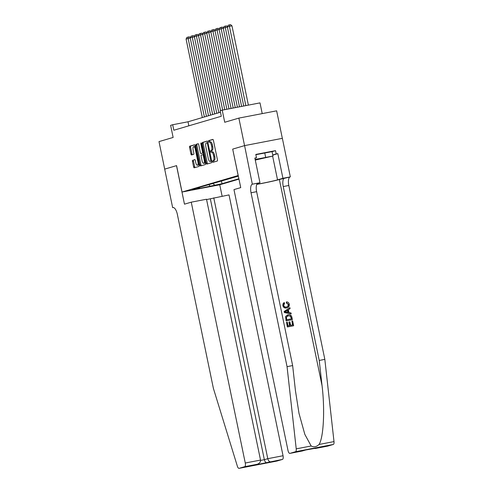 <?xml version="1.0" encoding="UTF-8"?>
<svg xmlns="http://www.w3.org/2000/svg" width="493" height="493" viewBox="0 0 493 493"><rect width="100%" height="100%" fill="white"/><g stroke="black" fill="none" stroke-linecap="round" stroke-linejoin="round"><path stroke-width="0.74" d="M212.52 161.624L212.958 162.296L217.265 161.026A1.103 0.419 -100.9 0 0 217.444 159.831L213.42 140.382A1.103 0.419 -100.9 0 0 212.803 139.42L208.484 140.69L208.785 142.206L209.352 142.039A3.531 1.343 -100.9 0 1 209.402 142.027A3.531 1.343 -100.9 0 1 211.368 145.115L211.7 146.735A3.531 1.343 -100.9 0 1 211.121 150.575L210.566 150.735L210.437 151.573L210.868 152.251L211.435 152.084A3.531 1.343 -100.9 0 1 211.485 152.072A3.531 1.343 -100.9 0 1 213.444 155.159L213.783 156.78A3.531 1.343 -100.9 0 1 213.204 160.619L212.643 160.78L212.52 161.624M211.534 152.066L212.458 151.887A3.531 1.343 -100.9 0 1 212.501 151.875A3.531 1.343 -100.9 0 1 214.467 154.962L214.806 156.583A3.531 1.343 -100.9 0 1 214.221 160.422L213.666 160.589L213.82 162.043M212.976 139.47L209.507 140.493L209.685 141.972M209.451 142.021L210.375 141.842A3.531 1.343 -100.9 0 1 210.425 141.83A3.531 1.343 -100.9 0 1 212.384 144.917L212.723 146.538A3.531 1.343 -100.9 0 1 212.144 150.377L211.583 150.538L211.768 152.017M220.562 184.29L213.771 185.645L220.562 184.29M192.652 160.188A1.103 0.419 -100.9 0 0 192.473 161.39L193.601 166.844A1.103 0.419 -100.9 0 0 194.217 167.811A1.103 0.419 -100.9 0 0 194.23 167.805L199.012 166.4A1.103 0.419 -100.9 0 0 199.19 165.198L195.166 145.755A1.103 0.419 -100.9 0 0 194.55 144.788L189.756 146.199A1.103 0.419 -100.9 0 0 189.577 147.401L190.939 153.989A1.103 0.419 -100.9 0 0 191.555 154.956L193.613 154.346A1.103 0.419 -100.9 0 0 193.798 153.15L193.12 149.878A2.952 1.128 -100.9 0 1 193.644 146.661A2.952 1.128 -100.9 0 1 195.29 149.243L197.939 162.043A2.952 1.128 -100.9 0 1 197.41 165.26A2.952 1.128 -100.9 0 1 195.77 162.684L195.327 160.545A1.103 0.419 -100.9 0 0 194.717 159.584L193.675 159.991A1.103 0.419 -100.9 0 0 193.49 161.193L194.624 166.646A1.103 0.419 -100.9 0 0 195.062 167.558M173.24 207.535L172.655 207.645L164.68 169.124L176.568 165.63L182.034 192.042L238.168 175.526L232.696 149.114L244.565 145.62L238.865 118.104L224.728 122.264L222.22 110.161L220.161 110.765L221.295 116.268L173.832 130.238L172.692 124.735L170.627 125.339L173.135 137.448L158.999 141.608L164.699 169.117L176.5 165.648L184.481 204.17L191.247 202.173L245.267 463.013L260.532 460.074L206.512 199.234L191.247 202.173M206.203 163.14A1.103 0.419 -100.9 0 0 206.814 164.101A1.103 0.419 -100.9 0 0 206.832 164.095L211.614 162.69A1.103 0.419 -100.9 0 0 211.793 161.494L207.763 142.046A1.103 0.419 -100.9 0 0 207.152 141.084A1.103 0.419 -100.9 0 0 207.134 141.084L202.358 142.489A1.103 0.419 -100.9 0 0 202.173 143.691L206.203 163.14L207.22 162.943A1.103 0.419 -100.9 0 0 207.664 163.855M198.118 143.74A1.103 0.419 -100.9 0 1 198.728 144.702L200.361 152.59A1.103 0.419 -100.9 0 0 200.978 153.557A1.103 0.419 -100.9 0 0 200.996 153.551L202.352 153.15A1.103 0.419 -100.9 0 0 202.531 151.955L200.83 143.74L200.971 142.902L201.397 143.574L205.495 163.343A1.103 0.419 -100.9 0 1 205.31 164.545L200.528 165.95A1.103 0.419 -100.9 0 0 200.528 165.95A1.103 0.419 -100.9 0 1 199.899 164.989L195.875 145.546A1.103 0.419 -100.9 0 1 196.054 144.344L198.1 143.746A1.103 0.419 -100.9 0 1 198.118 143.74L198.1 143.746M238.865 118.104L276.641 110.833L282.341 138.342M238.982 179.132L219.81 184.77L182.034 192.042M221.431 180.857L222.023 183.716L238.902 178.749M222.023 183.716L194.815 189.417L199.357 188.079L192.208 189.454L238.359 176.118M262.221 113.612L259.996 102.883L222.22 110.161M220.463 112.231L188.006 121.783L172.692 124.735M188.844 125.82L188.006 121.783M199.357 188.079L199.899 187.192M212.612 183.451L214.874 185.091M210.332 186.428L208.816 184.567M232.696 149.114L240.738 187.617L233.965 189.608L287.986 450.448A3.371 1.288 -100.9 0 0 289.859 453.394A3.371 1.288 -100.9 0 0 289.909 453.381L295.541 451.724A3.371 1.288 -100.9 0 0 296.225 448.858L287.055 366.65L251.042 192.757A7.87 3.001 79.1 0 1 252.336 184.203L244.583 145.614L232.758 149.096M207.325 141.134L203.375 142.298A1.103 0.419 -100.9 0 0 203.196 143.494L207.22 162.943M210.85 161.31L207.442 143.401L207.017 142.724L206.419 142.902A3.531 1.343 -100.9 0 0 205.834 146.741L208.249 158.407A3.531 1.343 -100.9 0 0 210.215 161.494A3.531 1.343 -100.9 0 0 210.264 161.482L211.719 161.143L210.264 161.482M198.291 143.79L197.077 144.147A1.103 0.419 -100.9 0 0 196.898 145.349L200.922 164.791A1.103 0.419 -100.9 0 0 201.366 165.71M201.982 153.36A1.103 0.419 -100.9 0 0 202.001 153.36A1.103 0.419 -100.9 0 0 202.013 153.354L203.344 152.966L202.352 153.15M202.056 160.773A2.952 1.128 -100.9 0 0 203.701 163.356A2.952 1.128 -100.9 0 0 204.225 160.139L203.295 155.628A1.103 0.419 -100.9 0 0 202.678 154.66A1.103 0.419 -100.9 0 0 202.666 154.666L201.304 155.067A1.103 0.419 -100.9 0 0 201.126 156.263L202.056 160.773M203.701 163.356L204.724 163.158A2.952 1.128 -100.9 0 0 205.291 162.382M194.889 159.633L193.675 159.991M197.41 165.26L198.432 165.069A2.952 1.128 -100.9 0 0 199.006 164.286M195.394 146.859A2.952 1.128 -100.9 0 0 194.667 146.464L193.644 146.661M194.723 144.843L190.779 146.002A1.103 0.419 -100.9 0 0 190.594 147.204L191.962 153.791A1.103 0.419 -100.9 0 0 192.399 154.703M248.386 105.12L231.969 25.839L229.418 26.332L245.834 105.613M243.727 106.02L227.353 26.942L228.13 25.272L229.578 24.847L230.595 24.65L231.969 25.839M229.578 24.847L229.418 26.332L227.353 26.942M255.238 159.898L268.328 157.039L255.183 159.633M255.861 154.697L272.05 151.634L272.962 156.034L255.275 160.077M255.146 159.442L272.962 156.034M264.729 152.818L265.641 157.218M291.936 321.042L292.639 320.906L293.643 325.731L287.518 326.908L286.55 322.256L287.259 322.12L288.029 325.842L289.915 325.479L289.194 322.009L289.902 321.874L290.623 325.343L292.743 324.936L291.936 321.042L292.491 324.986M289.194 322.009L288.867 322.108L289.582 325.546M286.55 322.256L287.327 326.964A14.648 0.499 168.3 0 0 293.452 325.787L293.643 325.731M287.832 314.91L285.638 316.395L286.069 320.869A14.648 0.499 168.3 0 0 292.195 319.692L286.254 320.814L285.632 317.375L285.872 316.327L288.159 314.811C290.118 314.429 291.363 315.249 291.887 317.27L292.38 319.637M286.667 301.895C288.041 302.012 288.904 302.776 289.262 304.199C289.52 306.258 288.664 307.484 286.71 307.872C284.818 308.193 283.58 307.379 282.982 305.426C282.748 304.113 283.161 303.152 284.239 302.542L284.615 303.435L283.703 305.333C284.178 306.726 285.114 307.262 286.513 306.942C287.961 306.751 288.651 305.906 288.571 304.421L286.655 302.868L286.667 301.895L286.353 301.987L286.341 302.961L288.337 304.495L287.764 306.344M284.239 302.542L282.809 305.481C283.346 307.441 284.541 308.273 286.378 307.971L287.099 307.78L286.378 307.971M256.767 184.394A14.648 0.499 168.3 0 0 279.365 179.52L290.34 176.864L282.36 138.342L244.583 145.614M287.055 366.65L292.645 365.572L295.455 390.783L298.998 413.35L304.834 434.382L311.163 445.986C313.85 447.379 316.488 446.874 319.063 444.464C323.599 437.47 325.01 409.701 322.052 385.662L319.236 360.451L283.228 186.557A7.87 3.001 79.1 0 1 284.523 178.004M289.896 307.638L284.128 311.496L284.344 312.55L291.197 313.936L284.529 312.494L284.313 311.44L289.896 307.638L290.1 308.63L288.368 309.746L288.953 312.556L290.993 312.944L291.197 313.936M319.236 360.451L324.832 359.372L288.818 185.485A7.87 3.001 79.1 0 1 290.112 176.925M252.336 184.203L257.925 183.125A7.87 3.001 79.1 0 0 256.631 191.678L292.645 365.572M289.909 453.381L305.531 450.023L327.685 446.11L333.317 444.452L295.541 451.724M319.063 444.464L334.001 441.586L324.832 359.372M252.564 184.136L259.965 182.712L254.856 158.056L256.489 157.742L254.893 158.216M272.056 151.665L275.513 150.648L255.805 154.438L256.489 157.742M275.513 150.648L276.197 153.945L277.83 153.631L282.939 178.287L290.34 176.864M256.816 184.29A12.652 0.431 168.3 0 0 277.547 179.871L282.939 178.287M259.965 182.712L257.352 183.476M334.001 441.586A3.371 1.288 79.1 0 1 333.317 444.452M277.83 153.631L272.771 155.122M272.74 154.968L276.197 153.945M302.11 451.033L305.648 450.004M318.909 447.453L318.589 447.508M315.483 448.457L313.375 448.519M286.655 302.868L286.341 302.961M286.513 306.942L286.951 306.837M286.353 312.063L288.189 312.414L287.721 310.159L285.127 311.829L286.353 312.063M287.413 310.356L287.826 312.346M287.376 315.021L288.159 314.811M290.439 316.001L288.011 315.847L286.39 317.295L286.766 319.747L291.48 318.842L290.439 316.001L287.894 315.853M291.197 317.48L291.227 318.891M290.167 316.081L290.95 317.554M206.579 199.573L229.023 194.901L283.044 455.742A3.371 1.288 79.1 0 1 282.489 459.408L276.856 461.066A3.371 1.288 79.1 0 1 276.807 461.078L239.031 468.35A3.371 1.288 -100.9 0 1 237.355 466.181L213.377 388.33L177.369 214.437A7.87 3.001 -100.9 0 0 172.988 207.553A7.87 3.001 -100.9 0 0 172.883 207.578L172.655 207.645M282.489 459.408L253.488 465.343L256.915 464.332L244.713 466.68L239.08 468.338L276.856 461.066M219.749 184.783L222.121 196.232M213.765 197.841L267.779 458.681L283.044 455.742M244.713 466.68A3.371 1.288 -100.9 0 0 245.267 463.013M210.338 198.852L264.353 459.686L267.779 458.681C268.309 460.659 269.141 461.682 270.287 461.756M266.861 462.767C265.721 462.693 264.883 461.664 264.353 459.686L260.575 460.413M253.488 465.343L256.915 464.332C259.466 463.549 260.668 462.126 260.532 460.074M227.396 27.14L225.289 27.546L241.619 106.426M239.518 106.827L223.224 28.156L224.001 26.486L226.466 25.864L227.452 26.721M225.449 26.061L225.289 27.546L223.224 28.156M223.267 28.36L221.16 28.76L237.41 107.234M235.303 107.64L219.095 29.37L219.878 27.7L222.343 27.078L223.329 27.935M221.32 27.275L221.16 28.76L219.095 29.37M219.138 29.574L217.031 29.974L233.201 108.047M231.094 108.448L214.966 30.584L215.749 28.914L218.214 28.292L219.2 29.149M217.191 28.489L217.031 29.974L214.966 30.584M215.01 30.788L212.908 31.188L228.986 108.854M226.885 109.261L210.844 31.799L211.62 30.128L214.085 29.506L215.071 30.363M213.068 29.703L212.908 31.188L210.844 31.799M210.881 32.002L208.779 32.409L224.777 109.668M222.676 110.075L206.715 33.013L207.491 31.342L209.956 30.72L210.942 31.577M208.94 30.917L208.779 32.409L206.715 33.013M206.758 33.216L204.65 33.623L220.599 110.635M218.843 112.712L202.586 34.227L203.369 32.556L205.834 31.934L206.82 32.791M204.811 32.131L204.65 33.623L202.586 34.227M202.629 34.43L200.522 34.837L216.778 113.316M214.714 113.926L198.457 35.441L199.24 33.77L201.705 33.148L202.691 34.005M200.682 33.345L200.522 34.837L198.457 35.441M198.5 35.644L196.399 36.051L212.649 114.53M210.585 115.14L194.334 36.655L195.111 34.985L197.576 34.368L198.562 35.225M196.553 34.559L196.399 36.051L194.334 36.655M194.371 36.858L192.27 37.265L208.521 115.75M206.456 116.354L190.206 37.869L190.982 36.199L193.447 35.582L194.433 36.439M192.43 35.779L192.27 37.265L190.206 37.869M190.249 38.072L188.141 38.479L204.392 116.964M202.333 117.568L186.077 39.083L186.859 37.419L189.324 36.796L190.31 37.653M188.301 36.993L188.141 38.479L186.077 39.083M214.221 160.422L213.204 160.619M214.806 156.583L213.783 156.78M214.467 154.962L213.444 155.159M211.583 150.538L210.566 150.735M212.144 150.377L211.121 150.575M212.723 146.538L211.7 146.735M212.384 144.917L211.368 145.115M209.507 140.493L208.484 140.69M213.666 160.589L212.643 160.78M203.196 143.494L202.173 143.691M203.375 142.298L202.358 142.489M211.559 160.361L210.979 160.471M208.021 143.29L207.442 143.401M207.873 142.563L207.023 142.724L207.873 142.563M200.922 164.791L199.899 164.989M196.898 145.349L195.875 145.546M197.077 144.147L196.054 144.344M203.11 151.844L202.531 151.955M201.409 143.629L200.83 143.74M204.805 160.028L204.225 160.139M203.874 155.517L203.295 155.628M203.658 154.475L202.691 154.66L203.658 154.475M198.519 161.932L197.939 162.043M195.863 149.132L195.29 149.243M191.962 153.791L190.939 153.989M190.594 147.204L189.577 147.401M190.779 146.002L189.756 146.199M194.624 166.646L193.601 166.844M193.49 161.193L192.473 161.39M322.052 385.662L279.365 179.52M283.228 186.557L288.818 185.485M256.631 191.678L251.042 192.757M296.225 448.858L311.163 445.986M272.635 156.133L277.547 179.871M212.501 151.875L211.485 152.072M210.425 141.83L209.402 142.027M211.238 161.297L210.215 161.494M289.859 453.394L302.172 451.021M318.749 447.484L305.598 450.017M315.323 448.488L327.635 446.122"/></g></svg>
